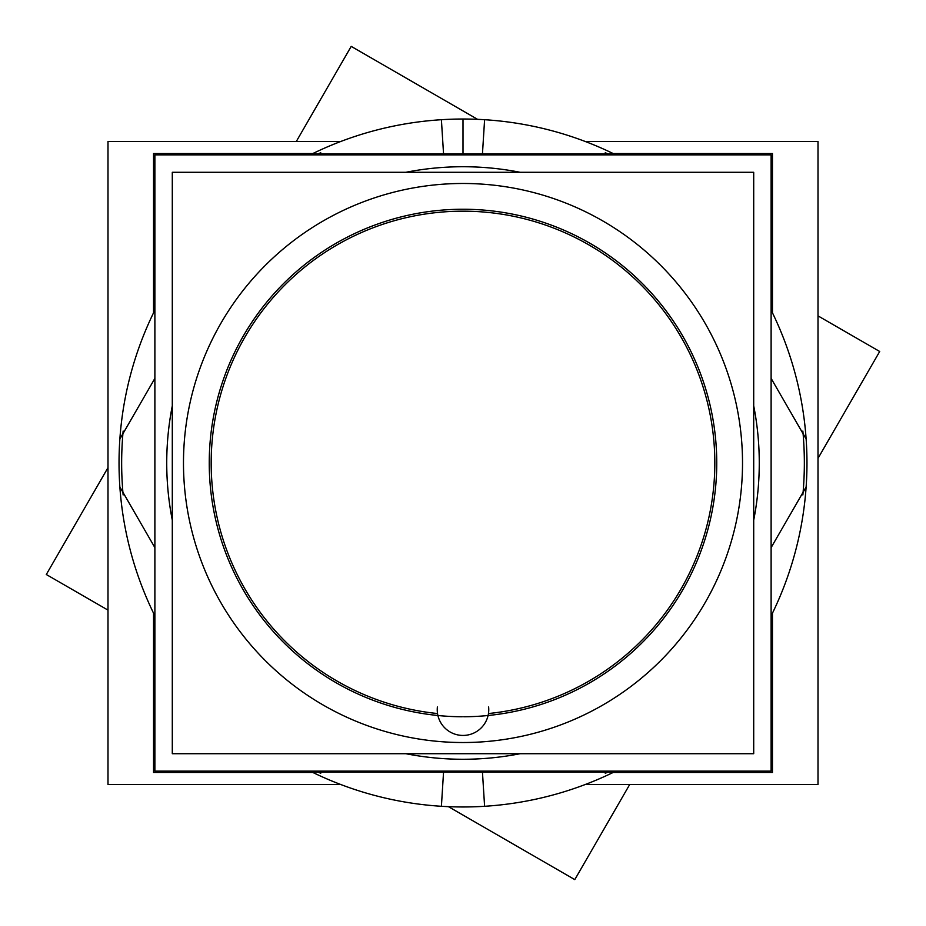 <?xml version="1.0" encoding="UTF-8"?>
<svg xmlns="http://www.w3.org/2000/svg" width="926" height="926" viewBox="0 0 926 926"><rect width="100%" height="100%" fill="white"/><g stroke="black" fill="none" stroke-linecap="round" stroke-linejoin="round"><path stroke-width="1.39" d="M184.031 480.548A279.525 279.525 0 0 0 463 742.525A279.525 279.525 0 0 0 741.969 480.548A279.525 279.525 0 0 0 463 183.475A279.525 279.525 0 0 0 184.031 480.548A279.525 279.525 0 0 0 463 742.525A279.525 279.525 0 0 0 741.969 480.548A279.525 279.525 0 0 1 463 742.525A279.525 279.525 0 0 1 184.031 480.548M488.615 706.966A25.766 25.766 0 0 1 463 735.441A25.766 25.766 0 0 1 437.385 706.966M462.294 716.747A253.747 253.747 0 0 1 243.364 335.918A253.747 253.747 0 0 1 682.636 335.918A253.747 253.747 0 0 1 463.706 716.747M172.294 172.294L172.294 753.706L753.706 753.706L753.706 172.294L172.294 172.294M741.969 445.452A279.525 279.525 0 0 1 463 742.525A279.525 279.525 0 0 1 184.031 445.452M154.885 154.885L154.885 771.115L771.115 771.115L771.115 154.885L154.885 154.885M758.683 444.399A296.262 296.262 0 0 1 753.706 520.146M520.157 753.706A296.262 296.262 0 0 1 405.843 753.706M172.294 520.146A296.262 296.262 0 0 1 167.317 444.399M167.317 481.601A296.262 296.262 0 0 1 172.294 405.854M405.843 172.294A296.262 296.262 0 0 1 520.157 172.294M753.706 405.854A296.262 296.262 0 0 1 758.683 481.601M443.612 771.115L441.401 806.291A343.974 343.974 0 0 0 615.906 771.115M443.612 154.885L441.401 119.709A343.974 343.974 0 0 1 615.906 154.885M771.115 615.906A343.974 343.974 0 0 0 771.115 310.094M482.388 154.885L484.599 119.709A343.974 343.974 0 0 0 310.094 154.885M482.388 771.115L484.599 806.291A343.974 343.974 0 0 1 310.094 771.115M154.885 310.094A343.974 343.974 0 0 0 154.885 615.906M312.479 772.145L613.521 772.145M609.921 771.115A341.347 341.347 0 0 1 605.268 773.291M805.99 487.215L771.115 547.625M802.854 431.065A341.347 341.347 0 0 1 802.854 494.935M771.115 378.375L805.99 438.785M605.268 152.709A341.347 341.347 0 0 1 609.921 154.885M312.479 153.855L613.521 153.855M316.079 154.885A341.347 341.347 0 0 1 320.732 152.709M120.01 438.785L154.885 378.375M121.665 465.72A341.347 341.347 0 0 1 123.146 431.065M585.255 141.481L818.005 141.481L818.005 784.519L585.255 784.519M340.745 141.481L107.995 141.481L107.995 784.519L340.745 784.519M320.732 773.291A341.347 341.347 0 0 1 316.079 771.115M154.885 547.625L120.01 487.215M123.146 494.935A341.347 341.347 0 0 1 121.665 460.28M312.814 153.542L153.542 153.542L153.542 312.814M153.542 613.186L153.542 772.458L312.814 772.458M613.186 153.542L772.458 153.542L772.458 312.814M772.458 613.186L772.458 772.458L613.186 772.458M296.297 141.481L351.209 46.381L477.584 119.338M818.005 315.882L879.7 351.498L818.005 458.358M107.995 467.642L46.3 574.502L107.995 610.118M448.415 806.662L574.791 879.619L629.703 784.519M463 211.174A251.826 251.826 0 0 1 714.502 450.244A251.826 251.826 0 0 1 488.477 713.541A251.826 251.826 0 0 0 714.502 450.244A251.826 251.826 0 0 0 463 211.174A251.826 251.826 0 0 0 211.174 463A251.826 251.826 0 0 1 463 211.174M437.523 713.541A251.826 251.826 0 0 1 211.174 463A251.826 251.826 0 0 0 437.523 713.541M463 153.855L463 119.026L463 153.855M463 772.145L463 771.115L463 772.145"/></g></svg>
